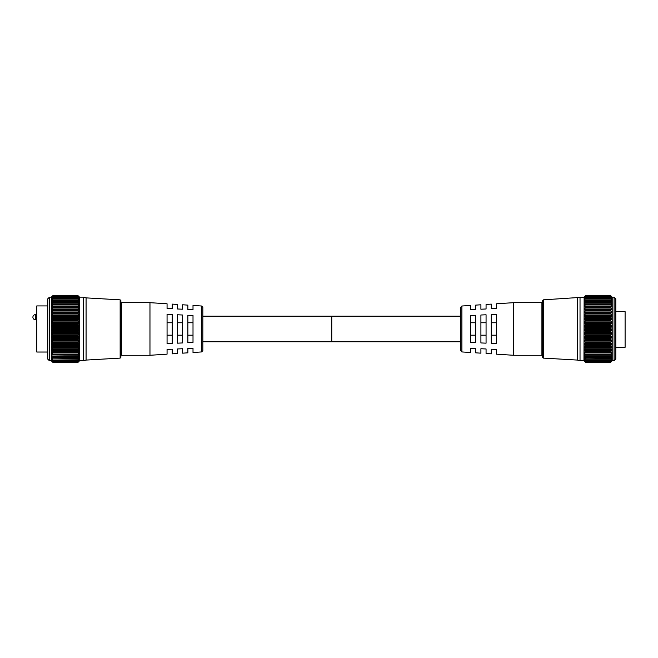 <?xml version="1.0" encoding="UTF-8"?>
<svg xmlns="http://www.w3.org/2000/svg" width="658" height="658" viewBox="0 0 658 658"><rect width="100%" height="100%" fill="white"/><g stroke="black" fill="none" stroke-linecap="round" stroke-linejoin="round"><path stroke-width="0.99" d="M49.432 360.798L47.73 359.095L47.73 298.855L49.432 297.153L49.432 360.798L51.324 360.798L51.324 297.153L52.624 295.886L51.489 296.988M78.055 304.448L78.261 304.934L52.624 304.934L52.829 304.448L78.055 304.391L52.829 304.448M78.055 307.179L78.261 307.681L52.624 307.681L52.829 307.179L78.055 307.121L52.829 307.179M78.055 310.198L78.261 310.716L52.624 310.716L52.829 310.198L78.055 310.132L52.829 310.198M78.055 313.455L78.261 313.981L52.624 313.981L52.829 313.455L78.055 313.389L52.829 313.455M78.055 316.917L78.261 317.444L52.624 317.444L52.829 316.917L78.055 316.843L52.829 316.917M78.055 320.536L78.261 321.063L52.624 321.063L52.829 320.536L78.055 320.462L52.829 320.536M78.055 324.271L78.261 324.772L52.624 324.772L52.829 324.271L78.055 324.197L52.829 324.271M78.055 328.062L78.261 328.548L52.624 328.548L52.829 328.062L78.055 327.98L52.829 328.062M78.261 331.287L78.055 331.788L52.829 331.788L52.624 331.287L78.261 331.287L79.207 330.349L79.207 329.436L78.261 328.548M78.261 335.037L78.055 335.555L52.829 335.555L52.624 335.037L78.261 335.037L79.207 334.001L79.207 333.104L78.261 332.323L52.624 332.323L51.678 333.104L52.624 335.037M78.261 338.714L78.055 339.24L52.829 339.24L52.624 338.714L78.261 338.714L79.207 337.595L79.207 336.715L78.261 336.057L52.624 336.057L51.678 336.715L52.624 338.714M78.261 342.259L78.055 342.785L52.829 342.785L52.624 342.259L78.261 342.259L79.207 341.074L79.207 340.219L78.261 339.701L52.624 339.701L51.678 340.219L52.624 342.259M78.261 345.631L78.055 346.149L52.829 346.149L52.624 345.631L78.261 345.631L79.207 344.389L79.207 343.583L78.261 343.205L52.624 343.205L51.678 343.583L52.624 345.631M78.261 348.781L78.055 349.299L52.829 349.299L52.624 348.781L78.261 348.781L79.207 347.506L79.207 346.758L78.261 346.519L52.624 346.519L51.678 346.758L52.624 348.781M78.261 351.676L78.055 352.178L52.829 352.178L52.624 351.676L78.261 351.676L79.207 350.385L79.207 349.702L78.261 349.604L52.624 349.604L51.678 349.702L52.624 351.676M52.624 295.944L78.261 295.886L52.624 295.944L51.489 297.202L52.624 296.256M78.261 296.256L79.388 297.202L78.261 295.944M52.624 296.437L78.261 296.437L52.624 296.437L51.505 297.835L52.624 297.054M78.261 297.054L79.379 297.835L78.261 296.437M52.624 297.35L78.261 297.35L52.624 297.35L51.53 298.888L52.624 298.271M78.261 298.271L79.355 298.888L78.261 297.35M52.624 298.674L78.261 298.674L52.624 298.674L51.554 300.336L52.624 299.884L78.055 299.974L52.624 299.884M78.261 299.884L79.33 300.336L78.261 298.674M78.055 299.974L78.261 300.393L52.624 300.393L51.595 302.17L78.055 302.03L52.624 301.882M78.261 301.882L79.289 302.17L78.261 300.393M78.261 304.226L79.248 304.358L79.207 303.782L78.055 302.03L78.261 302.491L52.624 302.491L51.637 304.358L52.624 304.226M79.207 296.799L78.261 295.886L79.207 296.799M120.883 300.616L120.883 357.335L120.151 358.108L120.151 299.842L120.883 300.616M52.624 328.548L51.678 329.436L51.678 330.349L52.624 331.287M52.829 327.98L52.624 327.511L78.261 327.511L79.207 326.672L78.261 324.772M52.624 324.772L51.678 325.768L51.678 326.672L52.624 327.511M52.829 324.197L52.624 323.744L78.261 323.744L79.207 323.029L78.261 321.063M52.624 321.063L51.678 322.14L51.678 323.029L52.624 323.744M52.829 320.462L52.624 320.051L78.261 320.051L79.207 319.467L78.261 317.444M52.624 317.444L51.678 318.595L51.678 319.467L52.624 320.051M52.829 316.843L78.261 316.473L79.207 316.021L78.261 313.981M52.624 313.981L51.678 315.198L51.678 316.021L52.624 316.473M52.829 313.389L78.261 313.06L79.207 312.747L78.261 310.716M52.624 310.716L51.678 311.974L51.678 312.747L52.624 313.06M52.829 310.132L78.261 309.852L79.207 309.688L78.261 307.681M52.624 307.681L51.678 308.964L51.678 309.688L52.624 309.852M52.829 307.121L79.207 306.883L78.261 304.934M52.624 304.934L51.678 306.225L51.678 306.883L52.624 306.899M52.624 302.491L52.829 302.03M52.624 300.393L52.829 299.974M52.829 295.697L78.055 295.697L52.624 295.886M120.151 358.108L86.075 360.074L83.492 360.798L83.492 297.153L79.56 297.153L79.56 360.798L78.055 362.303L79.207 361.069L78.055 362.089L52.829 362.081L78.261 361.933M78.261 320.051L78.055 320.462M78.261 323.744L78.055 324.197M78.261 327.511L78.055 327.98M86.075 360.074L86.075 297.877L83.492 297.153M52.829 331.788L78.055 331.788M52.829 335.555L78.055 335.555M52.829 339.24L78.055 339.24M52.829 342.785L78.055 342.785M52.829 346.149L78.055 346.149M52.829 349.299L78.055 349.299M52.829 352.178L78.055 352.178M78.055 354.802L52.829 354.752L78.055 354.802M78.055 357.031L52.829 356.99L78.055 357.031M78.055 358.898L52.829 358.865L78.055 358.898M78.055 360.378L52.829 360.354L78.055 360.378M78.261 361.11L52.624 361.11L78.261 361.11L79.207 359.975L78.261 360.337M52.829 362.303L78.055 362.303L52.829 362.303L51.324 360.798M78.055 331.862L78.261 332.323M78.055 335.629L78.261 336.057M78.055 352.227L51.678 352.367L51.678 352.984L52.624 354.275L78.261 354.275L79.207 352.367L78.055 352.227M51.678 352.367L51.678 352.984L79.207 352.984L79.207 352.367M78.261 354.275L78.055 354.752M52.829 356.99L52.624 356.554L78.261 356.554L79.207 355.271L79.207 354.736L78.261 354.933M52.624 354.933L79.207 355.271L79.207 354.736M78.261 356.554L78.055 356.99M52.829 358.865L78.261 358.462L79.207 357.212L79.207 356.768L78.261 357.113M79.207 357.212L79.207 356.768L79.207 357.212L51.678 357.212L52.624 358.462M52.829 360.354L78.261 359.984L79.207 358.783L78.261 358.923M79.207 358.783L78.524 358.783M52.829 362.081L78.261 361.81L79.207 360.6L78.261 361.341M51.735 361.119L52.829 362.089L78.055 362.303M52.624 358.923L51.678 358.429L52.624 359.984M52.624 360.337L51.678 359.712L52.624 361.11M52.624 361.341L51.678 360.6L52.624 361.81M51.678 361.119L52.813 362.089M51.678 356.768L51.678 357.212L51.678 356.768L52.624 357.113M51.678 355.271L52.624 356.554M52.829 354.752L52.624 354.275M52.624 352.425L78.22 352.425M52.624 336.057L52.829 335.629M52.624 332.323L52.829 331.862M615.789 359.095L615.789 298.855L614.087 297.153L614.087 360.798L615.789 359.095M585.464 304.448L585.258 304.934L610.895 304.934L610.682 304.448L585.464 304.391L610.682 304.448M585.464 307.179L585.258 307.681L610.895 307.681L610.682 307.179L585.464 307.121L610.682 307.179M585.464 310.198L585.258 310.716L610.895 310.716L610.682 310.198L585.464 310.132L610.682 310.198M585.464 313.455L585.258 313.981L610.895 313.981L610.682 313.455L585.464 313.389L610.682 313.455M585.464 316.917L585.258 317.444L610.895 317.444L610.682 316.917L585.464 316.843L610.682 316.917M585.464 320.536L585.258 321.063L610.895 321.063L610.682 320.536L585.464 320.462L610.682 320.536M585.464 324.271L585.258 324.772L610.895 324.772L610.682 324.271L585.464 324.197L610.682 324.271M585.464 328.062L585.258 328.548L610.895 328.548L610.682 328.062L585.464 327.98L610.682 328.062M585.258 331.287L585.464 331.788L610.682 331.788L610.895 331.287L585.258 331.287L584.312 330.349L584.312 329.436L585.258 328.548M585.258 335.037L585.464 335.555L610.682 335.555L610.895 335.037L585.258 335.037L584.312 334.001L584.312 333.104L585.258 332.323L610.895 332.323L610.682 331.862L585.464 331.862L585.258 332.323M585.258 338.714L585.464 339.24L610.682 339.24L610.895 338.714L585.258 338.714L584.312 337.595L584.312 336.715L585.258 336.057L610.895 336.057L610.682 335.629L585.464 335.629L585.258 336.057M585.258 342.259L585.464 342.785L610.682 342.785L610.895 342.259L585.258 342.259L584.312 341.074L584.312 340.219L585.258 339.701L610.682 339.314L585.258 339.701M585.258 345.631L585.464 346.149L610.682 346.149L610.895 345.631L585.258 345.631L584.312 344.389L584.312 343.583L585.258 343.205L610.682 342.859L585.258 343.205M585.258 348.781L585.464 349.299L610.682 349.299L610.895 348.781L585.258 348.781L584.312 347.506L584.312 346.758L585.258 346.519L610.682 346.215L585.258 346.519M585.258 351.676L585.464 352.178L610.682 352.178L610.895 351.676L585.258 351.676L584.312 350.385L584.312 349.702L585.258 349.604L610.682 349.357L585.258 349.604M585.258 296.256L584.123 297.202L585.258 295.944L610.895 295.944L612.022 297.202L610.895 296.256M585.258 297.054L584.139 297.835L585.258 296.437L610.895 296.437L612.014 297.835L610.895 297.054M585.258 298.271L584.164 298.888L585.258 297.35L610.895 297.35L611.989 298.888L610.895 298.271M585.258 299.884L584.189 300.336L585.258 298.674L610.895 298.674L611.965 300.336L610.895 299.884L585.464 299.974L610.895 299.884M585.258 301.882L584.23 302.17L585.258 300.393L610.895 300.393L611.924 302.17L585.464 302.03L610.895 301.882M585.258 304.226L584.271 304.358L585.258 302.491L610.895 302.491L611.882 304.358L610.895 304.226M611.841 296.799L610.682 295.697L611.841 296.799M584.123 296.988L583.959 360.798L585.464 362.303L610.682 362.303L612.195 360.798L612.195 297.153L614.087 297.153M543.368 299.842L542.636 300.616L542.636 357.335L543.368 358.108L543.368 299.842L583.959 297.153M610.895 328.548L611.841 329.436L611.841 330.349L610.895 331.287M610.895 332.323L611.841 333.104L610.895 335.037M610.895 336.057L611.841 336.715L610.895 338.714M610.895 339.701L611.841 340.219L610.895 342.259M610.895 343.205L611.841 343.583L610.895 345.631M610.895 346.519L611.841 346.758L610.895 348.781M610.895 349.604L611.841 349.702L610.895 351.676M610.682 352.178L585.464 352.227L584.312 352.367L584.312 352.984L584.312 352.367M610.895 352.425L611.841 352.367L610.895 354.275L585.258 354.275L585.464 354.752L610.682 354.752L610.895 354.275M611.841 352.367L611.841 352.984L584.312 352.984L585.258 354.275M610.682 354.752L584.312 354.736L584.312 355.271L584.312 354.736M610.895 354.933L611.841 354.736L610.895 356.554L585.258 356.554L585.464 356.99L610.682 356.99L610.895 356.554M611.841 354.736L611.841 355.271L611.841 354.736M610.682 356.99L584.312 356.768L584.312 357.212L584.312 356.768L584.312 357.212L611.841 357.212L610.895 358.462L585.464 358.865L610.895 358.462M610.895 357.113L611.841 356.768L611.841 357.212L611.841 356.768M610.682 358.865L584.995 358.783M610.895 358.923L611.841 358.429L610.895 359.984L585.258 359.984L610.895 359.984M610.682 360.354L584.699 359.975M610.895 360.337L611.841 359.712L610.895 361.11L585.464 361.431L584.51 360.757M610.682 361.448L585.464 361.431L610.895 361.11M610.895 361.341L611.841 360.6L610.895 361.81L585.258 361.81L610.895 361.81M610.682 362.081L585.464 362.089L584.37 361.119M610.895 361.933L611.841 361.069L610.895 362.089L585.258 361.933M585.464 362.081L584.312 361.119M585.258 361.81L584.312 360.757M610.698 361.464L585.258 361.341M585.258 361.11L584.312 359.975M585.258 359.984L584.312 358.783M585.258 358.462L584.312 357.212M585.258 356.554L584.312 355.271L611.841 355.271M543.368 358.108L577.444 360.074L577.444 297.877M577.444 360.074L580.027 360.798L580.027 297.153M610.895 295.944L585.464 295.697L584.312 296.799L585.258 295.944M610.895 324.772L611.841 325.768L611.841 326.672L610.895 327.511L585.258 327.511L585.464 327.98M585.258 327.511L584.312 326.672L585.258 324.772M610.895 321.063L611.841 322.14L611.841 323.029L610.895 323.744L585.258 323.744L585.464 324.197M585.258 323.744L584.312 323.029L585.258 321.063M610.895 317.444L611.841 318.595L611.841 319.467L610.895 320.051L585.258 320.051L585.464 320.462M585.258 320.051L584.312 319.467L585.258 317.444M610.895 313.981L611.841 315.198L611.841 316.021L610.895 316.473L585.464 316.843M585.258 316.473L584.312 316.021L585.258 313.981M610.895 310.716L611.841 311.974L611.841 312.747L610.895 313.06L585.464 313.389M585.258 313.06L584.312 312.747L585.258 310.716M610.895 307.681L611.841 308.964L611.841 309.688L610.895 309.852L585.464 310.132M585.258 309.852L584.312 309.688L585.258 307.681M610.895 304.934L611.841 306.883L585.464 307.121M585.258 306.899L584.312 306.883L585.258 304.934M585.464 302.03L585.258 302.491L585.464 302.03M585.464 299.974L585.258 300.393M610.895 298.674L585.258 298.674M610.895 297.35L585.258 297.35M610.895 296.437L585.258 296.437M610.69 295.697L585.464 295.697L610.895 295.886M610.895 300.393L610.682 299.974M610.895 302.491L610.682 302.03M610.682 320.462L610.895 320.051M610.682 324.197L610.895 323.744M610.682 327.98L610.895 327.511M460.69 341.749L331.755 341.749L331.755 316.194L331.755 341.749L202.828 341.749M202.828 307.302L202.828 350.648L201.619 351.94L201.619 306.011L202.828 307.302M149.966 328.975L149.966 302.672L121.607 302.672L121.607 355.279L149.966 355.279L149.966 328.975M47.73 352.03L36.79 352.03L36.79 305.921L47.73 305.921M201.619 306.011L193.008 305.452L193.008 309.704L187.851 309.466L187.851 305.123L182.611 304.786L182.611 309.219L177.454 308.98L177.454 304.448L172.223 304.111L172.223 308.734L167.066 308.495L167.066 303.782L149.966 302.672M167.066 328.975L167.066 314.294L172.223 314.532L172.223 343.418L167.066 343.657L167.066 328.975M177.454 328.975L177.454 314.771L182.611 315.009L182.611 342.933L177.454 343.172L177.454 328.975M187.851 328.975L187.851 315.256L193.008 315.495L193.008 342.456L187.851 342.695L187.851 328.975M149.966 355.279L167.066 354.168L167.066 349.447L172.223 349.209L172.223 353.839L177.454 353.502L177.454 348.97L182.611 348.732L182.611 353.165L187.851 352.828L187.851 348.485L193.008 348.246L193.008 352.491L201.619 351.94M187.851 322.749L193.008 322.749M187.851 335.202L193.008 335.202M177.454 322.749L182.611 322.749M177.454 335.202L182.611 335.202M167.066 322.749L172.223 322.749M167.066 335.202L172.223 335.202M461.891 306.011L460.69 307.302L460.69 350.648L461.891 351.94L461.891 306.011L470.511 305.452L470.511 309.704L475.668 309.466L475.668 305.123L480.908 304.786L480.908 309.219L486.065 308.98L486.065 304.448L491.296 304.111L491.296 308.734L496.453 308.495L496.453 303.782L513.553 302.672L541.912 302.672L541.912 355.279L513.553 355.279L513.553 302.672M461.891 351.94L470.511 352.491L470.511 348.246L475.668 348.485L475.668 352.828L480.908 353.165L480.908 348.732L486.065 348.97L486.065 353.502L491.296 353.839L491.296 349.209L496.453 349.447L496.453 354.168L513.553 355.279M496.453 343.657L496.453 314.294L491.296 314.532L491.296 343.418L496.453 343.657M486.065 343.172L486.065 314.771L480.908 315.009L480.908 342.933L486.065 343.172M475.668 342.695L475.668 315.256L470.511 315.495L470.511 342.456L475.668 342.695M615.789 311.645L625.1 311.645L625.1 347.309L615.789 347.309M475.668 322.749L470.511 322.749M475.668 335.202L470.511 335.202M486.065 322.749L480.908 322.749M486.065 335.202L480.908 335.202M496.453 322.749L491.296 322.749M496.453 335.202L491.296 335.202M78.055 296.125L52.829 296.125M78.055 296.988L52.829 296.988M78.055 298.263L52.829 298.263M52.829 361.448L78.055 361.448L52.813 361.464M52.36 358.783L51.678 358.783M78.055 358.923L52.829 358.923M78.08 357.113L52.805 357.113M78.138 354.933L52.747 354.933M79.207 350.385L51.678 350.385M79.207 349.702L51.678 349.702M79.207 347.506L51.678 347.506M79.207 346.758L51.678 346.758M79.207 344.389L51.678 344.389M79.207 343.583L51.678 343.583M79.207 341.074L51.678 341.074M79.207 340.219L51.678 340.219M79.207 337.595L51.678 337.595M79.207 336.715L51.678 336.715M79.207 334.001L51.678 334.001M79.207 333.104L51.678 333.104M79.207 330.349L51.678 330.349M79.207 329.436L51.678 329.436M79.207 326.672L51.678 326.672M79.207 325.768L51.678 325.768M79.207 323.029L51.678 323.029M79.207 322.14L51.678 322.14M79.207 319.467L51.678 319.467M79.207 318.595L51.678 318.595M79.207 316.021L51.678 316.021M79.207 315.198L51.678 315.198M79.207 312.747L51.678 312.747M79.207 311.974L51.678 311.974M79.207 309.688L51.678 309.688M79.207 308.964L51.678 308.964M79.207 306.883L51.678 306.883M79.207 306.225L51.678 306.225M52.706 304.226L78.179 304.226M79.207 303.782L51.678 303.782M52.78 301.882L78.105 301.882M79.207 301.66L51.678 301.66M52.821 299.884L78.063 299.884M79.207 299.9L78.302 299.9M52.582 299.9L51.678 299.9M79.207 298.518L78.689 298.518M52.196 298.518L51.678 298.518M584.312 298.518L584.83 298.518M611.323 298.518L611.841 298.518M584.312 299.9L585.217 299.9M610.937 299.9L611.841 299.9M584.312 301.66L611.841 301.66M584.312 303.782L611.841 303.782M585.464 296.125L610.682 296.125M585.464 296.988L610.682 296.988M585.464 298.263L610.682 298.263M611.159 358.783L611.841 358.783M585.464 358.923L610.69 358.923M585.439 357.113L610.714 357.113M585.381 354.933L610.772 354.933M584.312 350.385L611.841 350.385M584.312 349.702L611.841 349.702M584.312 347.506L611.841 347.506M584.312 346.758L611.841 346.758M584.312 344.389L611.841 344.389M584.312 343.583L611.841 343.583M584.312 341.074L611.841 341.074M584.312 340.219L611.841 340.219M584.312 337.595L611.841 337.595M584.312 336.715L611.841 336.715M584.312 334.001L611.841 334.001M584.312 333.104L611.841 333.104M584.312 330.349L611.841 330.349M584.312 329.436L611.841 329.436M584.312 326.672L611.841 326.672M584.312 325.768L611.841 325.768M584.312 323.029L611.841 323.029M584.312 322.14L611.841 322.14M584.312 319.467L611.841 319.467M584.312 318.595L611.841 318.595M584.312 316.021L611.841 316.021M584.312 315.198L611.841 315.198M584.312 312.747L611.841 312.747M584.312 311.974L611.841 311.974M584.312 309.688L611.841 309.688M584.312 308.964L611.841 308.964M584.312 306.883L611.841 306.883M584.312 306.225L611.841 306.225M610.813 304.226L585.34 304.226M610.739 301.882L585.414 301.882M610.698 299.884L585.455 299.884M35.483 319.772A2.583 2.583 0 0 1 32.9 317.189A2.583 2.583 0 0 1 35.483 314.614L35.483 319.772L36.79 319.772M120.151 299.842L86.075 297.877M51.324 297.153L49.432 297.153M83.492 360.798L79.56 360.798M78.088 360.411L52.796 360.411M78.113 358.964L52.772 358.964M78.154 357.138L52.73 357.138M78.195 354.942L52.689 354.942M78.22 304.226L52.665 304.226M78.17 301.866L52.714 301.866M78.129 299.851L52.755 299.851M78.105 298.206L52.78 298.206M78.08 296.955L52.805 296.955M78.063 296.116L52.821 296.116M580.027 360.798L583.959 360.798M612.195 360.798L614.087 360.798M585.464 362.303L610.682 362.303M585.431 360.411L610.723 360.411M585.406 358.964L610.747 358.964M585.365 357.138L610.788 357.138M585.324 354.942L610.83 354.942M585.299 304.226L610.854 304.226M585.349 301.866L610.805 301.866M585.381 299.851L610.764 299.851M585.414 298.206L610.739 298.206M585.439 296.955L610.714 296.955M585.455 296.116L610.698 296.116M35.483 314.614L36.79 314.614M460.69 316.194L202.828 316.194M121.607 303.832L120.883 303.832M121.607 354.119L120.883 354.119M541.912 354.119L542.636 354.119M541.912 303.832L542.636 303.832"/></g></svg>
